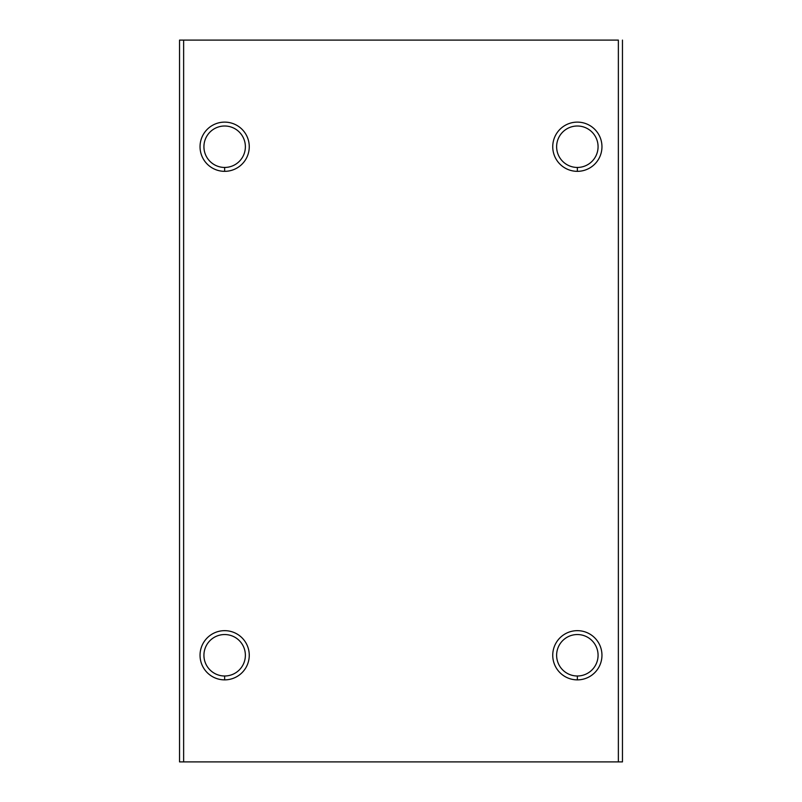 <?xml version="1.0" encoding="UTF-8"?>
<svg xmlns="http://www.w3.org/2000/svg" width="802" height="802" viewBox="0 0 802 802"><rect width="100%" height="100%" fill="white"/><g stroke="black" fill="none" stroke-linecap="round" stroke-linejoin="round"><path stroke-width="1.2" d="M622.462 40.1L622.462 761.9L179.538 761.9L618.362 761.9L618.362 40.1L183.638 40.1L618.362 40.1L618.362 761.9L622.462 761.9L622.462 40.1M179.538 40.1L183.638 40.1L183.638 761.9L183.638 40.1L179.538 40.1L179.538 761.9L179.538 40.1M224.65 679.875A24.611 24.611 0 0 1 203.337 642.963A24.611 24.611 0 0 1 245.963 642.963A24.611 24.611 0 0 1 224.65 679.875A24.611 24.611 0 0 0 245.963 642.963A24.611 24.611 0 0 0 203.337 642.963A24.611 24.611 0 0 0 224.65 679.875L224.65 675.996A20.722 20.722 0 0 0 245.372 655.274A20.722 20.722 0 0 0 224.65 634.542A20.722 20.722 0 0 0 203.929 655.274A20.722 20.722 0 0 0 224.65 675.996L224.65 679.875M577.35 171.337A24.611 24.611 0 0 1 556.037 134.425A24.611 24.611 0 0 1 598.663 134.425A24.611 24.611 0 0 1 577.35 171.337A24.611 24.611 0 0 0 598.663 134.425A24.611 24.611 0 0 0 556.037 134.425A24.611 24.611 0 0 0 577.35 171.337L577.35 167.448A20.722 20.722 0 0 0 598.071 146.726A20.722 20.722 0 0 0 577.35 126.004A20.722 20.722 0 0 0 556.628 146.726A20.722 20.722 0 0 0 577.35 167.448L577.35 171.337M224.65 171.337A24.611 24.611 0 0 1 203.337 134.425A24.611 24.611 0 0 1 245.963 134.425A24.611 24.611 0 0 1 224.65 171.337A24.611 24.611 0 0 0 245.963 134.425A24.611 24.611 0 0 0 203.337 134.425A24.611 24.611 0 0 0 224.65 171.337L224.65 167.448A20.722 20.722 0 0 0 245.372 146.726A20.722 20.722 0 0 0 224.65 126.004A20.722 20.722 0 0 0 203.929 146.726A20.722 20.722 0 0 0 224.65 167.448L224.65 171.337M577.35 679.875A24.611 24.611 0 0 1 556.037 642.963A24.611 24.611 0 0 1 598.663 642.963A24.611 24.611 0 0 1 577.35 679.875A24.611 24.611 0 0 0 598.663 642.963A24.611 24.611 0 0 0 556.037 642.963A24.611 24.611 0 0 0 577.35 679.875L577.35 675.996A20.722 20.722 0 0 0 598.071 655.274A20.722 20.722 0 0 0 577.35 634.542A20.722 20.722 0 0 0 556.628 655.274A20.722 20.722 0 0 0 577.35 675.996L577.35 679.875M577.35 126.004A20.722 20.722 0 0 1 598.071 146.726A20.722 20.722 0 0 1 577.35 167.448A20.722 20.722 0 0 1 556.628 146.726A20.722 20.722 0 0 1 577.35 126.004M224.65 126.004A20.722 20.722 0 0 1 245.372 146.726A20.722 20.722 0 0 1 224.65 167.448A20.722 20.722 0 0 1 203.929 146.726A20.722 20.722 0 0 1 224.65 126.004M224.65 634.542A20.722 20.722 0 0 1 245.372 655.274A20.722 20.722 0 0 1 224.65 675.996A20.722 20.722 0 0 1 203.929 655.274A20.722 20.722 0 0 1 224.65 634.542M577.35 634.542A20.722 20.722 0 0 1 598.071 655.274A20.722 20.722 0 0 1 577.35 675.996A20.722 20.722 0 0 1 556.628 655.274A20.722 20.722 0 0 1 577.35 634.542"/></g></svg>
